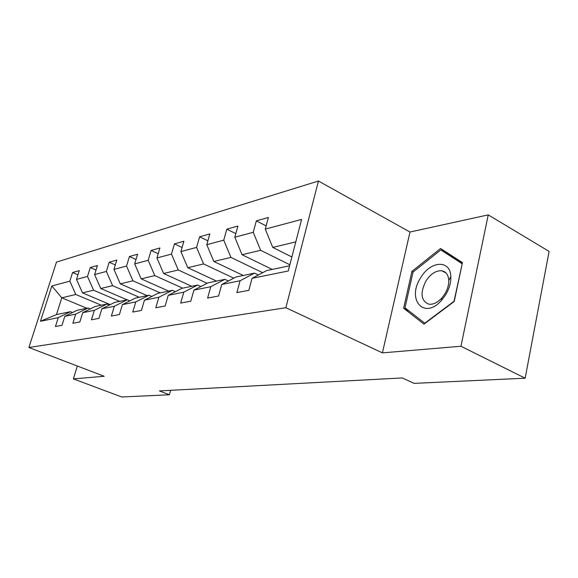 <?xml version="1.0" encoding="UTF-8"?>
<svg xmlns="http://www.w3.org/2000/svg" width="578" height="578" viewBox="0 0 578 578"><rect width="100%" height="100%" fill="white"/><g stroke="black" fill="none" stroke-linecap="round" stroke-linejoin="round"><path stroke-width="0.87" d="M318.442 181.015L56.478 262.101L28.9 347.501L285.872 307.72L318.442 181.015L409.99 232.031L382.412 352.869L460.962 346.258L488.237 214.879L409.99 232.031M488.237 214.879L549.1 251.408L525.149 378.207L460.962 346.258M86.837 308.247L61.795 297.822L56.449 314.605L70.372 311.694L58.255 317.654L55.437 326.519L61.998 325.298L64.837 316.318L75.711 314.114L72.842 323.268L79.843 321.96L82.733 312.684L94.359 310.328L91.44 319.786L98.939 318.384L101.88 308.804L114.336 306.275L111.366 316.065L119.408 314.555L122.399 304.635L135.779 301.918L132.759 312.062L141.415 310.437L144.457 300.163L158.871 297.236L155.793 307.749L165.135 306L168.227 295.336L183.79 292.179L180.668 303.096L190.776 301.21L193.912 290.127L210.775 286.702L207.61 298.06L218.578 296.008L221.757 284.477L240.094 280.756L236.886 292.584L248.829 290.344L252.051 278.329L288.249 270.981L301.6 219.423L265.259 229.105L268.38 217.48L256.343 220.861L266.126 225.875M58.255 317.654L40.467 321.26L51.839 285.958L69.844 281.161L72.597 272.505L77.943 274.817M256.343 220.861L253.236 232.305L234.805 237.218L237.89 226.049L226.822 229.163L223.758 240.166L206.78 244.682L209.821 233.938L199.612 236.807L196.585 247.398L180.9 251.575L183.905 241.221L174.455 243.88L171.471 254.089L156.941 257.961L159.896 247.969L151.125 250.433L148.185 260.295L134.681 263.893L137.586 254.241L129.429 256.531L126.539 266.061L113.953 269.413L116.814 260.078L109.199 262.217L106.359 271.436L94.604 274.564L97.422 265.533L90.298 267.535L87.502 276.457L76.498 279.391L79.265 270.634L72.597 272.505M525.149 378.207L414.123 383.373L402.259 377.947L159.398 390.923L169.361 394.767L170.611 390.323M64.837 316.318L77.055 310.292L88.087 307.98L90.327 308.919M110.239 304.62L82.51 292.873L93.6 290.221L119.675 301.369M88.087 307.98L75.711 314.114M76.498 279.391L82.51 292.873M87.502 276.457L93.6 290.221M82.733 312.684L95.218 306.492L107.009 304.021L109.408 305.032M127.059 299.823L100.767 288.509L112.616 285.676L139.276 297.265M107.009 304.021L94.359 310.328M94.604 274.564L100.767 288.509M106.359 271.436L112.616 285.676M101.88 308.804L114.639 302.424L127.268 299.78L129.84 300.885M147.166 295.611L120.275 283.841L132.962 280.814L160.229 292.873M127.268 299.78L114.336 306.275M113.953 269.413L120.275 283.841M126.539 266.061L132.962 280.814M122.399 304.635L135.44 298.067L149.001 295.228L151.776 296.442M168.675 291.102L141.177 278.849L154.788 275.598L182.677 288.176M149.001 295.228L135.779 301.918M134.681 263.893L141.177 278.849M148.185 260.295L154.788 275.598M144.457 300.163L157.787 293.386L172.381 290.329L175.38 291.666M191.751 286.276L163.61 273.488L178.262 269.984L207.126 283.278M172.381 290.329L158.871 297.236M156.941 257.961L163.61 273.488M171.471 254.089L178.262 269.984M168.227 295.336L181.853 288.35L197.604 285.048L200.848 286.529M216.555 281.081L187.763 267.715L203.572 263.936L233.794 278.163M197.604 285.048L183.79 292.179M180.9 251.575L187.763 267.715M196.585 247.398L203.572 263.936M193.912 290.127L207.842 282.902L224.9 279.333L228.426 280.98M243.302 275.482L213.838 261.48L230.94 257.398L262.658 272.693M224.9 279.333L210.775 286.702M206.78 244.682L213.838 261.48M223.758 240.166L230.94 257.398M221.757 284.477L235.997 277.007L254.522 273.127L258.366 274.976M272.216 269.42L242.074 254.739L260.642 250.296L289.86 264.775M254.522 273.127L240.094 280.756M234.805 237.218L242.074 254.739M253.236 232.305L260.642 250.296M252.051 278.329L266.603 270.598L289.6 265.786M291.876 256.986L272.751 247.406L295.784 241.9M265.259 229.105L272.751 247.406M77.336 366.026L73.377 378.879L121.727 396.985L169.361 394.767M73.377 378.879L104.17 376.285L28.9 347.501M382.412 352.869L285.872 307.72M70.372 311.694L72.467 312.554M101.294 305.22L75.79 294.477L61.795 297.822L51.839 285.958M56.449 314.605L40.467 321.26M69.844 281.161L75.79 294.477M226.822 229.163L235.795 233.628M199.612 236.807L207.87 240.816M174.455 243.88L182.084 247.5M151.125 250.433L158.191 253.72M129.429 256.531L135.996 259.522M109.199 262.217L115.318 264.955M90.298 267.535L96.013 270.042M440.559 248.482L411.926 271.385L403.625 308.226L423.999 324.164L454.207 301.485L462.451 262.593L440.559 248.482M409.065 310.971L403.625 308.226M413.125 272.021L411.926 271.385M420.784 277.599C406.24 299.317 424.042 320.523 441.563 300.307L445.443 295.148C449.193 288.978 450.992 282.852 450.84 276.783C450.645 259.45 430.494 260.678 420.784 277.599M426 280.886C419.953 292.974 420.885 300.726 428.789 304.165C433.074 304.729 437.409 302.699 441.78 298.075L444.699 294.188C447.524 289.549 448.875 284.94 448.766 280.366C448.369 274.911 446.108 271.725 441.968 270.815C436.144 270.331 430.82 273.69 426 280.886M462.205 263.734L454.026 301.261L424.779 323.225L405.012 307.807L413.046 272.086L440.812 249.913L450.862 255.505L462.371 262.939M440.812 249.913L462.003 263.626M395.063 378.337L389.904 378.612M363.837 379.999L359.046 380.259M334.799 381.552L330.327 381.791M307.713 382.997L303.544 383.221M282.396 384.348L278.495 384.558M258.684 385.62L255.021 385.815M236.424 386.805L232.977 386.993M215.478 387.925L212.242 388.098M441.78 298.075L441.563 300.307M446.129 273.069L441.968 270.815M448.766 280.366L450.84 276.783"/></g></svg>

